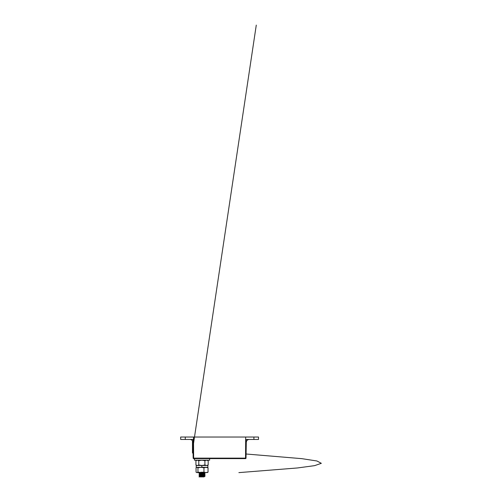 <?xml version="1.0" encoding="UTF-8"?>
<svg xmlns="http://www.w3.org/2000/svg" width="502" height="502" viewBox="0 0 502 502"><rect width="100%" height="100%" fill="white"/><g stroke="black" fill="none" stroke-linecap="round" stroke-linejoin="round"><path stroke-width="0.75" d="M193.333 439.457L185.276 439.457L185.276 437.035L193.496 437.035L193.647 458.138L246.018 458.138L246.294 442.318L246.018 458.138A0.483 0.483 0 0 1 245.534 458.615L193.647 458.615A0.483 0.483 0 0 1 193.163 458.138L193.075 453.206L192.473 452.967L192.473 440.875M192.718 441.383L192.473 452.967L193.075 452.967M185.276 439.457L180.67 439.457L180.67 437.035L185.276 437.035M245.93 440.172L245.854 439.457L246.426 439.457L245.93 440.172L246.287 442.312A2.912 2.912 0 0 1 249.205 439.457M189.976 439.457A2.912 2.912 0 0 1 192.887 442.318L193.251 440.172L192.762 439.457M190.026 439.457C191.733 439.633 192.686 440.587 192.893 442.312L193.163 458.138L193.647 458.138L193.647 458.615M193.496 437.035L258.511 437.035L258.511 439.457L253.905 439.457L253.905 437.035M246.426 439.457L253.905 439.457M245.534 458.615L245.685 437.035M193.496 439.457L193.251 440.172M246.287 442.312C246.495 440.587 247.455 439.633 249.155 439.457M202.055 476.655C198.71 476.536 198.71 476.423 202.055 476.323L205.086 476.141L204.057 476.9L200.053 476.9L199.024 475.689L199.834 475.055L199.024 474.478L199.834 473.844L199.024 473.11L199.852 472.62M200.172 476.404L199.809 476.291M202.055 476.599C199.156 476.392 199.156 476.191 202.055 475.99C204.948 475.789 204.948 475.589 202.055 475.381C199.156 475.181 199.156 474.98 202.055 474.779C204.948 474.578 204.948 474.371 202.055 474.17C199.156 473.97 199.156 473.769 202.055 473.568C204.948 473.361 204.948 473.16 202.055 472.959C205.964 472.758 205.964 472.558 202.055 472.351M201.126 476.36L199.984 476.216M202.055 476.448C199.156 476.241 199.156 476.04 202.055 475.84C204.948 475.639 204.948 475.438 202.055 475.231C199.156 475.03 199.156 474.829 202.055 474.628C204.948 474.428 204.948 474.221 202.055 474.02C199.156 473.819 199.156 473.618 202.055 473.411C204.948 473.21 204.948 473.009 202.055 472.809C199.156 472.608 199.156 472.401 202.055 472.2C205.964 472.401 205.964 472.608 202.055 472.809C198.139 473.009 198.139 473.21 202.055 473.411C198.139 473.21 198.139 473.009 202.055 472.809M201.089 475.3L199.809 475.08M202.055 475.231C199.156 475.03 199.156 474.829 202.055 474.628C198.139 474.428 198.139 474.221 202.055 474.02C199.156 473.819 199.156 473.618 202.055 473.411C205.964 473.618 205.964 473.819 202.055 474.02C198.139 474.221 198.139 474.428 202.055 474.628C205.964 474.829 205.964 475.03 202.055 475.231C198.139 475.438 198.139 475.639 202.055 475.84C198.139 475.639 198.139 475.438 202.055 475.231M201.089 474.083L199.809 473.869M201.089 472.871L199.834 472.633M201.886 465.542L201.886 467.318L201.741 465.498L204.904 465.021L206.542 465.498L208.173 465.021L207.364 465.492M205.086 476.141L204.276 475.664L205.086 475.08L201.076 475.927L199.037 475.708M204.283 476.731L204.565 476.178L202.055 475.99C204.948 475.789 204.948 475.589 202.055 475.381C205.964 475.181 205.964 474.98 202.055 474.779C198.139 474.578 198.139 474.371 202.055 474.17C205.964 473.97 205.964 473.769 202.055 473.568C198.139 473.361 198.139 473.16 202.055 472.959M199.037 474.497L201.089 474.716L205.086 473.869L204.276 474.352L205.086 475.08M203.567 473.668L205.086 472.652L204.276 473.135L205.086 473.869M204.276 473.135L203.021 472.897M204.766 476.203L202.055 475.99C198.139 475.789 198.139 475.589 202.055 475.381C205.964 475.181 205.964 474.98 202.055 474.779L204.678 474.98M199.539 467.318L200.034 467.362M201.089 473.499L199.037 473.279M202.055 474.17C205.964 473.97 205.964 473.769 202.055 473.568M194.475 458.615L194.475 460.19L209.629 460.19L209.629 458.859M207.357 460.19L208.173 460.667L206.542 460.19L204.904 460.667L201.848 460.19L198.786 460.667L197.361 460.19L195.931 460.667L195.931 465.021L196.746 465.498L196.232 465.498L201.741 465.498M198.786 460.667L198.786 465.021L202.111 465.498M196.746 460.19L195.931 460.667M195.931 465.021L197.361 465.498L198.786 465.021M204.904 460.667L204.904 465.021M208.173 460.667L208.173 465.021M207.1 467.318L208.041 467.789L208.041 472.144L207.1 472.62M208.041 467.789L205.996 467.318L203.944 467.789L203.944 472.144L205.996 472.62L208.041 472.144M203.944 467.789L200.951 467.318L197.951 467.789L197.01 467.318L196.062 467.789L196.062 472.144L197.01 472.62L197.951 472.144L200.951 472.62L203.944 472.144M197.951 467.789L197.951 472.144M196.477 467.475L196.062 467.789M196.062 472.144L196.477 472.464M207.627 472.464L197.01 472.62M197.01 467.318L207.627 467.475M202.111 465.492L207.872 465.492L207.872 467.312L204.515 467.318M202.111 467.312L207.872 467.312M196.232 465.498L196.232 467.312L201.741 467.318M202.08 467.312L204.515 467.312M243.916 458.615L195.416 458.615M199.024 476.9L204.992 476.247M238.877 472.62L297.448 467.964L314.616 465.643L321.33 463.315L316.938 460.987L301.846 458.659L246.093 454.009M192.473 450.526L256.277 25.1"/></g></svg>
